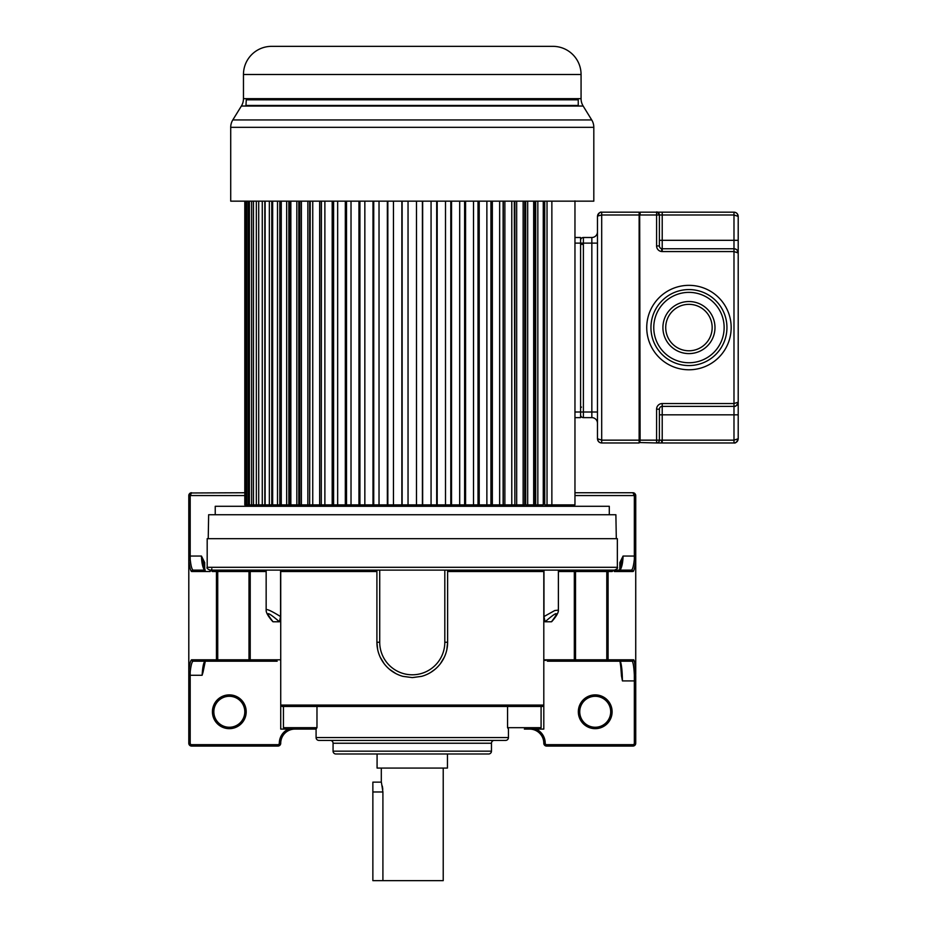 <?xml version="1.0" encoding="UTF-8"?>
<svg xmlns="http://www.w3.org/2000/svg" width="927" height="927" viewBox="0 0 927 927"><rect width="100%" height="100%" fill="white"/><g stroke="black" fill="none" stroke-linecap="round" stroke-linejoin="round"><path stroke-width="1.39" d="M381.449 782.62L382.909 791.89M382.793 789.271L382.33 786.108M381.31 768.066L381.31 782.133L372.863 782.133L372.863 880.65L443.222 880.65L443.222 768.066M382.909 880.65L382.909 791.982L372.863 791.982M377.08 753.987L377.08 768.066L447.451 768.066L447.451 753.987M207.185 567.301L207.185 538.668L617.347 538.668L617.347 567.301C618.066 567.996 617.127 568.935 614.531 570.117L620.105 570.117C621.901 567.173 622.898 562.48 623.071 556.049L634.335 556.049L634.335 559.34C633.604 565.771 632.678 569.375 631.542 570.117L210 570.117C207.393 568.911 206.454 567.973 207.185 567.301L617.347 567.301M280.742 705.204L282.132 706.467L280.73 705.065L280.73 729.097L316.084 729.097L296.791 729.097L297.347 728.529M316.084 729.097L294.867 729.097A14.148 14.148 0 0 0 280.73 743.257A2.816 2.816 106.2 0 1 277.915 746.073L191.611 746.073A2.816 2.816 -135.1 0 1 188.795 743.257L188.795 495.563L190.475 492.99L189.027 494.439M524.369 729.097L543.801 729.097L543.801 659.804L543.801 705.065L542.399 706.467L543.697 705.586M205.829 660.36C204.867 660.569 203.952 664.462 203.083 672.017L205.33 661.09M203.083 672.017L202.109 675.285L190.197 675.285L190.197 743.257A1.402 1.402 -135.1 0 0 191.611 744.659L277.915 744.659L277.915 746.073M212.422 711.774A16.883 16.883 0 0 0 229.317 728.657A16.883 16.883 0 0 0 246.2 711.774A16.883 16.883 0 0 0 229.317 694.879A16.883 16.883 0 0 0 212.422 711.774M288.413 729.097A15.55 15.55 0 0 0 279.317 743.257L280.73 743.257A14.148 14.148 0 0 1 294.867 729.097M244.798 495.563L190.197 495.563L191.611 492.747A2.816 2.816 0 0 0 190.487 492.979L244.798 492.747M190.383 493.025A2.816 2.816 0 0 0 189.571 493.616M189.143 494.195A2.816 2.816 0 0 0 188.795 495.563L188.795 560.07C189.606 567.115 190.533 570.928 191.588 571.53A1.402 1.39 90 0 1 192.99 570.117C191.819 569.259 190.892 565.667 190.197 559.34L188.807 560.07L190.197 559.34L190.197 556.049L201.46 556.049L204.693 562.585L204.693 569.294M188.795 672.179L188.795 671.38M191.588 659.804L217.741 659.804A1.402 0.742 90 0 0 218.482 661.206L192.99 661.206A1.402 1.39 -90 0 1 191.588 659.804C190.545 660.372 189.618 664.196 188.807 671.264L188.807 671.264A1.402 0.73 4.9 0 0 190.197 671.994L190.197 675.285L188.795 675.285L188.795 671.264L190.197 671.994C190.892 665.667 191.819 662.075 192.99 661.206L204.994 661.206C203.592 662.284 202.631 666.976 202.109 675.285M188.795 589.236L188.795 559.676M229.317 727.255A15.481 15.481 0 0 0 244.798 711.774A15.481 15.481 0 0 0 229.317 696.293A15.481 15.481 0 0 0 213.836 711.774A15.481 15.481 0 0 0 229.317 727.255M204.427 570.117L192.99 570.117L204.427 570.117C202.654 567.301 201.657 562.608 201.46 556.049L203.245 561.959M210.22 570.117L210.186 571.53L191.588 571.53M614.311 570.916L614.311 570.117M546.617 744.659L546.617 746.073A2.816 2.816 -100.1 0 1 543.801 743.257L545.215 743.257A1.402 1.402 -100.1 0 0 546.617 744.659L632.921 744.659A1.402 1.402 0.9 0 0 634.335 743.257L634.335 680.905L635.737 680.893L635.737 743.257A2.816 2.816 0.9 0 1 632.921 746.073L546.617 746.073A2.816 2.816 -100.1 0 1 543.801 743.257L543.801 743.257A14.148 14.148 0 0 0 529.665 729.097M635.053 493.72A2.816 2.816 0 0 0 632.921 492.747L635.737 495.563L635.737 674.543L634.335 675.03C634.01 667.938 633.338 663.326 632.341 661.206A1.402 1.39 -90 0 0 633.732 659.804C634.311 660.627 635.041 663.06 635.725 674.543L635.725 560.035L634.335 559.34A1.402 0.73 180 0 1 635.737 560.07L635.737 674.543M635.737 675.366L635.737 680.499M574.96 492.747L632.921 492.747L634.335 495.563L634.335 556.049L635.737 556.049L635.725 560.035C634.763 567.811 633.825 571.646 632.944 571.53A1.402 1.39 -90 0 0 631.542 570.117L620.105 570.117M632.921 492.747L635.737 495.563A2.816 2.816 0 0 0 635.586 494.647M595.215 727.255A15.481 15.481 0 0 0 610.696 711.774A15.481 15.481 0 0 0 595.215 696.293A15.481 15.481 0 0 0 579.734 711.774A15.481 15.481 0 0 0 595.215 727.255M595.215 728.657A16.883 16.883 0 0 0 612.11 711.774A16.883 16.883 0 0 0 595.215 694.879A16.883 16.883 0 0 0 578.332 711.774A16.883 16.883 0 0 0 595.215 728.657M634.335 675.03L634.335 680.905L622.423 680.905L621.449 675.632C620.696 664.659 620.036 659.561 619.491 660.36M619.781 660.939C619.387 658.402 621.09 665.644 621.461 676.038L621.449 675.632M622.423 680.905C622.284 671.264 621.588 664.694 620.325 661.206L595.748 661.206M547.382 661.206L632.341 661.206M543.141 570.117L543.801 571.53L543.801 659.804L574.311 659.804L574.311 571.53L558.378 571.53M543.964 616.559L543.964 570.117L558.378 570.117L558.378 610.117L554.752 610.545L543.964 616.559L545.076 621.774L551.472 621.774C559.676 610.986 557.544 610.986 545.076 621.774M558.378 610.117C558.61 612.48 556.409 616.304 551.774 621.6L551.472 621.774M447.625 570.117L447.625 642.249L446.814 649.804M444.334 657.15L440.383 663.697M435.099 669.248L430.719 672.423M430.012 672.828L428.737 673.535M379.722 642.249A32.549 32.549 0 0 0 412.26 674.798A32.549 32.549 0 0 0 444.809 642.249L447.625 642.249A35.365 35.365 0 0 1 421.623 676.351L412.26 677.602L402.909 676.351A35.365 35.365 0 0 1 376.907 642.249L376.907 570.117L379.722 570.117L379.722 642.249L376.907 642.249L377.718 649.792M395.806 673.547L389.456 669.271M384.16 663.709L380.197 657.15M280.73 659.804L280.73 571.53L281.391 570.117L248.865 570.117A1.402 1.356 -90 0 1 250.22 571.53L250.22 659.804L280.73 659.804L280.73 705.065L543.801 705.065M444.809 642.249L444.809 570.117L379.722 570.117M266.153 571.53L248.992 571.53A1.402 0.742 90 0 0 248.251 570.117L216.988 570.117A1.402 0.742 -90 0 1 217.741 571.53L212.353 571.53L210.696 570.117M210.22 570.916L210.441 570.117L218.135 570.117L210.962 570.117A1.402 1.39 -90 0 1 212.353 571.53M613.836 570.117L612.179 571.53A1.402 1.39 90 0 1 613.57 570.117L609.479 570.117A1.402 1.39 -90 0 0 608.089 571.53L608.089 659.804L633.732 659.804M612.179 571.53L606.791 571.53A1.402 0.742 90 0 1 607.544 570.117L576.281 570.117A1.402 0.742 -90 0 0 575.54 571.53L574.311 571.53A1.402 1.356 90 0 1 575.667 570.117M273.059 621.774L272.758 621.6C268.204 616.432 266.003 612.608 266.153 610.117C266.2 608.541 271.008 610.684 280.568 616.559L279.456 621.774C266.825 610.986 264.693 610.986 273.059 621.774L279.456 621.774M280.568 570.117L280.568 616.559M218.482 661.206L277.15 661.206M229.815 661.206L204.994 661.206M210.881 570.047A1.402 1.379 -90 0 0 211.82 568.715M621.206 562.585L619.839 562.585L623.071 556.049L619.352 570.418M282.132 706.467L542.399 706.467M296.733 706.467L294.033 706.467M528.309 705.621L527.799 706.467L493.407 706.467M295.713 706.467L283.442 706.467L283.442 727.683L316.976 727.683L316.084 728.993L316.084 737.579A2.827 2.827 0 0 0 318.911 740.406L505.609 740.406A2.827 2.827 0 0 0 508.448 737.579L508.448 728.993L507.556 727.683L541.09 727.683L541.09 706.467M538.888 729.097L541.09 727.683M285.643 729.097L283.442 727.683M494.3 740.406L494.3 740.406A2.827 2.827 0 0 0 491.472 743.245L333.071 743.245A2.827 2.827 0 0 0 330.232 740.406M333.071 743.245L333.06 751.16L491.472 751.16L491.472 743.245M491.472 751.16A2.827 2.827 0 0 1 488.645 753.987L335.887 753.987A2.827 2.827 0 0 1 333.06 751.16M412.26 753.987L353.152 753.987M616.304 538.668L615.887 514.74L208.645 514.74L208.227 538.668M609.294 514.74L609.294 506.293L215.238 506.293L215.238 514.74M503.129 201.159L503.129 504.891L402.121 504.891L402.121 201.159M402.121 504.891L387.834 504.891L387.834 201.159M387.834 504.891L373.732 504.891L373.732 201.159M373.732 504.891L359.919 504.891L359.919 201.159M359.919 504.891L346.513 504.891L346.513 201.159M346.513 504.891L333.593 504.891L333.593 201.159M333.593 504.891L321.287 504.891L321.402 201.159M321.287 201.159L321.287 504.891L309.664 504.891L310.221 201.159M309.664 201.159L309.664 504.891L298.818 504.891L299.815 504.891L299.815 201.159M298.818 201.159L298.818 504.891L286.686 504.891L286.686 201.159M281.263 201.159L281.263 504.891L279.815 504.891L286.686 504.891M272.665 201.159L272.665 504.891L279.815 504.891L279.815 201.159M265.122 201.159L265.122 504.891L271.785 504.891L271.785 201.159M574.392 506.293L574.392 504.891L551.866 504.891L574.96 504.891L574.96 200.904M544.717 201.159L544.717 504.891L551.866 504.891L551.866 201.159M534.253 201.159L534.253 504.891L535.679 504.891L533.674 504.891L533.674 201.159M524.717 201.159L524.717 504.891L523.141 504.891L523.141 201.159M523.141 504.891L511.785 504.891L511.785 201.159M244.798 201.159L244.798 504.891L264.821 504.891L264.821 201.159M290.278 201.159L290.278 504.891L288.853 504.891L288.853 201.159M503.245 201.159L503.245 504.891L511.785 504.891M514.867 201.159L514.867 504.891L514.311 201.159M525.702 201.159L525.702 504.891L533.674 504.891M535.679 201.159L535.679 504.891L543.268 504.891L543.268 201.159M245.064 504.891L245.064 201.159M245.806 504.891L245.806 201.159M246.605 504.891L246.605 201.159M248.077 504.891L248.077 201.159M249.409 504.891L249.409 201.159M251.599 504.891L251.599 201.159M253.453 504.891L253.453 201.159M256.339 504.891L256.339 201.159M258.703 504.891L258.703 201.159M262.271 504.891L262.271 201.159M269.351 504.891L269.351 201.159M277.509 504.891L277.509 201.159M290.858 504.891L290.858 201.159M296.837 504.891L296.837 201.159M301.391 504.891L301.391 201.159M307.857 504.891L307.857 201.159M312.747 504.891L312.747 201.159M319.664 504.891L319.664 201.159M324.879 504.891L324.879 201.159M332.19 504.891L332.19 201.159M337.66 504.891L337.66 201.159M345.319 504.891L345.319 201.159M351.02 504.891L351.02 201.159M358.958 504.891L358.958 201.159M364.844 504.891L364.844 201.159M373.002 504.891L373.002 201.159M379.027 504.891L379.027 201.159M387.347 504.891L387.347 201.159M393.465 504.891L393.465 201.159M401.878 504.891L401.878 201.159M408.042 504.891L408.042 201.159M416.49 504.891L416.49 201.159M422.411 504.891L422.411 201.159M422.654 504.891L422.654 201.159M431.067 504.891L431.067 201.159M436.698 504.891L436.698 201.159M437.185 504.891L437.185 201.159M445.505 504.891L445.505 201.159M450.8 504.891L450.8 201.159M451.53 504.891L451.53 201.159M459.688 504.891L459.688 201.159M464.612 504.891L464.612 201.159M465.574 504.891L465.574 201.159M473.512 504.891L473.512 201.159M478.019 504.891L478.019 201.159M479.213 504.891L479.213 201.159M486.872 504.891L486.872 201.159M490.939 504.891L490.939 201.159M492.341 504.891L492.341 201.159M499.653 504.891L499.653 201.159M504.867 504.891L504.867 201.159M516.675 504.891L516.675 201.159M527.695 504.891L527.695 201.159M537.834 504.891L537.834 201.159M547.023 504.891L547.023 201.159M552.909 46.35L271.611 46.35A28.146 28.146 0 0 0 243.465 74.496L243.465 98.656L581.067 98.656L581.067 74.496A28.146 28.146 0 0 0 552.921 46.35M312.353 46.35L293.083 46.35M434.091 46.35L425.157 46.35M417.104 46.35L407.428 46.35M399.375 46.35L390.441 46.35M381.46 46.35L370.568 46.35M581.067 98.656A14.079 14.079 0 0 0 583.153 106.037L241.379 106.037A14.079 14.079 0 0 0 243.465 98.656M241.379 106.037L232.804 119.942L591.716 119.942L583.153 106.037M593.813 127.323L230.719 127.323L230.719 201.159L593.813 201.159L593.813 127.323A14.079 14.079 0 0 0 591.716 119.942M230.719 127.323A14.079 14.079 0 0 1 232.804 119.942M578.61 106.037L246.281 105.458L578.251 105.458L578.251 99.826L246.281 99.826L245.922 106.037M410.916 99.826L263.662 99.826L410.916 99.826M413.616 99.826L560.87 99.826L554.184 98.656M662.214 442.967L733.987 442.967C736.571 442.7 737.973 441.298 738.205 438.749L738.182 439.189M656.583 442.967L661.832 442.967L661.507 440.151L662.214 440.151L659.398 440.151A2.816 2.816 0 0 1 656.583 442.967L656.583 440.151L659.398 440.151A2.816 2.816 0 0 1 656.583 442.967L639.688 442.55L640.117 440.151L656.583 440.151L656.583 409.189L659.398 409.189L659.398 440.151L659.398 409.189A2.816 2.816 0 0 1 662.214 406.374L729.758 406.374M735.493 442.689L733.987 442.967L733.987 406.374C736.571 406.107 737.973 404.705 738.205 402.156L738.182 402.596M734.045 406.374C735.528 406.826 736.907 405.423 738.205 402.156A4.218 4.218 0 0 1 737.521 404.45A4.218 4.218 0 0 0 738.205 402.156L733.987 403.558L733.987 251.565L738.205 252.978L738.205 438.749L733.987 440.151L662.214 440.151L662.214 442.573M659.398 416.084L659.398 433.257L659.398 416.084M598.054 439.456L597.475 438.749L601.693 440.151L639.688 440.151L639.132 442.967L601.693 442.967C599.166 442.758 597.753 441.356 597.475 438.749L597.475 216.385C597.869 213.708 599.271 212.295 601.693 212.167L639.132 212.167L639.688 214.983L639.132 212.167L639.132 214.983L601.693 214.983L597.486 216.072M738.054 252.607L737.023 251.993M734.3 406.362L733.987 406.374A4.218 4.218 0 0 0 735.702 406.003A4.218 4.218 0 0 1 733.987 406.374L662.214 406.374L662.214 440.151M640.117 212.167L640.117 214.983L656.583 214.983L656.583 212.167A2.816 2.816 0 0 1 656.606 212.167L640.117 212.167L662.214 212.167L662.214 240.313L659.398 240.313L659.398 214.983L656.583 214.983L656.583 245.945A5.632 5.632 0 0 0 661.832 251.553L661.507 248.668A2.816 2.816 0 0 0 662.214 248.749L733.987 248.749C736.501 248.969 737.915 250.371 738.205 252.978L738.205 216.385L738.205 240.313L733.987 240.313L733.987 214.983L738.205 216.385C737.915 213.789 736.501 212.376 733.987 212.167L735.053 212.295M662.226 403.558L662.214 406.374L733.987 406.374L733.987 403.558L662.226 403.558A5.632 5.632 -44.6 0 0 656.583 409.189M639.688 214.983L640.117 440.151L639.132 214.983L639.132 442.967M735.076 248.899L736.131 249.34M736.977 250L737.649 250.893M738.205 252.978A4.218 4.218 0 0 0 735.238 248.946A4.218 4.218 0 0 1 738.205 252.978L738.066 251.912M736.108 212.735L737.011 213.442M737.683 214.346L738.066 215.331M661.832 212.167L733.987 212.167L733.987 251.565L662.214 251.565L662.214 248.749A2.816 2.816 0 0 1 659.398 245.945A2.816 2.816 0 0 0 662.214 248.749L662.214 240.313L733.987 240.313M656.872 212.179L656.849 212.179A2.816 2.816 0 0 1 659.398 214.983C657.707 212.271 656.768 211.333 656.594 212.167A2.816 2.816 0 0 1 659.398 214.983L659.398 245.945A2.816 2.816 0 0 0 661.507 248.668M665.725 327.567A23.221 23.221 0 0 0 689.364 350.777A23.221 23.221 0 0 0 712.156 326.744A23.221 23.221 0 0 0 688.541 304.346A23.221 23.221 0 0 0 665.737 328.39A23.221 23.221 0 0 0 689.364 350.777A23.221 23.221 0 0 0 712.168 327.567M726.942 328.146A37.995 37.995 0 0 1 688.657 365.562A37.995 37.995 0 0 1 650.951 326.988A37.995 37.995 0 0 1 689.236 289.572A37.995 37.995 0 0 1 726.942 328.146A37.995 37.995 0 0 0 689.236 289.572A37.995 37.995 0 0 0 650.951 327.567A37.995 37.995 0 0 0 688.657 365.562A37.995 37.995 0 0 0 726.942 327.567A37.995 37.995 0 0 0 689.236 289.572A37.995 37.995 0 0 0 650.951 327.567A37.995 37.995 0 0 0 688.657 365.562A37.995 37.995 0 0 0 726.942 328.146M600.789 442.874L601.693 442.967L601.693 212.167L599.757 212.631M599.56 212.746L598.749 213.361M598.066 214.23L597.625 215.238M597.625 439.885L598.077 440.916M598.865 441.878L599.757 442.503M597.475 412.005L591.843 412.005L591.843 417.637A5.632 5.632 0 0 1 597.475 423.268A5.632 5.632 0 0 0 591.843 417.637L583.396 417.637A2.816 2.816 119.3 0 1 580.58 414.821A2.816 2.816 119.3 0 0 583.396 417.637L583.396 412.005L591.843 412.005L591.843 243.129L580.58 243.129L580.58 237.497L574.96 237.497M574.96 417.637L580.58 417.637L580.58 243.129L574.96 243.129L574.96 412.005L583.396 412.005L583.396 237.497L591.843 237.497A5.632 5.632 0 0 0 597.475 231.866A5.632 5.632 0 0 1 591.843 237.497L591.843 243.129L597.475 243.129M580.58 240.313A2.816 2.816 64.8 0 1 583.396 237.497A2.816 2.816 64.8 0 0 580.58 240.313M279.317 743.257A1.402 1.402 106.2 0 1 277.915 744.659M188.795 743.257L190.197 743.257M191.611 744.659L191.611 746.073M188.795 495.563L190.197 495.563L190.197 556.049L188.795 556.049M634.335 743.257L635.737 743.257A2.816 2.816 0.9 0 1 632.921 746.073L632.921 744.659M545.215 743.257A15.55 15.55 0 0 0 536.119 729.097M546.13 660.36L543.801 660.36M572.944 661.206A1.402 1.356 -90 0 0 574.311 659.804L608.089 659.804A1.402 1.39 90 0 1 606.698 661.206M376.907 571.53L280.73 571.53M543.801 571.53L447.625 571.53M447.625 642.249A35.365 35.365 0 0 1 421.623 676.351M249.745 661.206A1.402 0.742 -90 0 1 248.992 659.804L250.22 659.804A1.402 1.356 90 0 0 251.588 661.206M217.833 661.206A1.402 1.39 -90 0 1 216.443 659.804L216.443 571.53A1.402 1.39 90 0 0 215.041 570.117M188.807 560.07L188.807 671.264M203.326 562.585L204.693 562.585M632.944 571.53L614.346 571.53M619.839 569.294L619.839 562.585M635.737 495.563L574.96 495.563M606.049 661.206A1.402 0.742 -90 0 0 606.791 659.804L606.791 571.53L575.54 571.53L575.54 659.804A1.402 0.742 90 0 1 574.786 661.206M248.992 571.53L217.741 571.53L217.741 659.804L248.992 659.804L248.992 571.53M316.976 727.683L316.976 706.467M316.084 737.579L508.448 737.579M507.556 706.467L507.556 727.683M523.28 705.621L523.79 706.467M581.067 74.496L243.465 74.496M659.398 440.151L661.507 440.151M731.171 327.521A42.225 42.225 0 0 0 689.224 285.342A42.225 42.225 0 0 0 646.733 327.613A42.225 42.225 0 0 0 688.668 369.78A42.225 42.225 0 0 0 731.171 327.521M738.205 414.821L659.398 414.821M733.987 214.983L659.398 214.983A2.816 2.816 54.5 0 0 657.034 212.202M656.583 245.945L659.398 245.945M656.583 212.167A2.816 2.816 0 0 1 659.398 214.983L659.398 214.983A2.816 2.816 0 0 0 656.849 212.179M662.909 327.567A26.037 26.037 0 0 0 688.946 353.604A26.037 26.037 0 0 0 714.984 327.567A26.037 26.037 0 0 0 688.946 301.53A26.037 26.037 0 0 0 662.909 327.567M724.138 327.567A35.18 35.18 0 0 1 688.946 362.747A35.18 35.18 0 0 1 653.767 327.567A35.18 35.18 0 0 1 688.946 292.376A35.18 35.18 0 0 1 724.138 327.567M662.214 442.283L662.214 440.383M581.994 244.531L581.994 243.129M205.168 570.418L203.256 561.971M635.737 556.049L635.737 560.07M266.153 610.117L266.153 570.117M300.916 705.621L300.07 706.467M523.616 705.621L524.462 706.467M250.139 504.891L250.139 506.293M270.348 98.656L263.662 99.826M734.045 442.967C735.528 443.419 736.907 442.017 738.205 438.749M738.031 251.762L737.533 250.684M735.714 249.12L734.891 248.853M738.205 216.385C737.788 213.766 736.397 212.364 734.045 212.167M601.635 212.167C600.175 211.704 598.784 213.106 597.475 216.385M597.475 438.749C597.915 441.379 599.294 442.782 601.635 442.967M581.426 407.08L580.58 407.926"/></g></svg>
